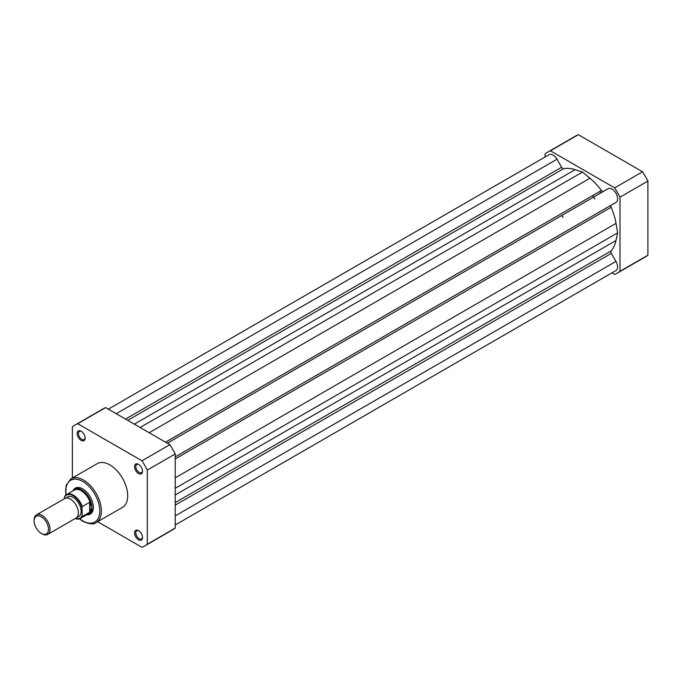 <?xml version="1.0" encoding="UTF-8"?>
<svg xmlns="http://www.w3.org/2000/svg" width="682" height="682" viewBox="0 0 682 682"><rect width="100%" height="100%" fill="white"/><g stroke="black" fill="none" stroke-linecap="round" stroke-linejoin="round"><path stroke-width="1.02" d="M592.53 195.632A45.089 26.035 60 0 1 593.613 197.089A45.089 26.035 -120 0 1 594.943 198.991M599.708 191.489A45.089 26.035 60 0 1 600.791 192.955A45.089 26.035 60 0 0 599.708 191.489M642.546 171.77L614.644 187.882A69.777 40.289 60 0 1 619.998 197.158L647.9 181.045A69.777 40.289 60 0 0 642.546 171.77L578.327 134.695A69.777 40.289 60 0 0 575.548 136.059L547.646 152.171A69.777 40.289 60 0 1 550.425 150.799L578.327 134.695M614.644 187.882L550.425 150.799M545.071 157.005L545.071 153.893A69.777 40.289 60 0 1 547.646 152.171M617.423 273.03L645.325 256.926A69.777 40.289 60 0 0 647.9 255.204L619.998 271.308A69.777 40.289 60 0 1 617.423 273.03A69.777 40.289 60 0 1 614.644 274.403L611.95 272.843M619.998 271.308L619.998 197.158M647.9 255.204L647.9 181.045M138.54 539.812A5.635 3.257 60 0 1 134.559 532.906A5.635 3.257 60 0 1 138.54 530.605L138.54 530.605A5.635 3.257 60 0 1 142.529 537.51A5.635 3.257 60 0 1 138.54 539.812M138.872 530.818A4.731 2.737 -120 0 0 136.809 530.741A4.731 2.737 -120 0 0 136.085 534.535A4.731 2.737 -120 0 0 139.179 538.703A4.731 2.737 -120 0 0 141.549 538.942A4.731 2.737 -120 0 0 142.512 537.118M81.149 440.402A5.635 3.257 60 0 1 77.168 433.505A5.635 3.257 60 0 1 81.149 431.203L81.149 431.203A5.635 3.257 60 0 1 85.139 438.1A5.635 3.257 60 0 1 81.149 440.402M81.482 431.408A4.731 2.737 -120 0 0 79.419 431.331A4.731 2.737 -120 0 0 78.694 435.125A4.731 2.737 -120 0 0 81.789 439.302A4.731 2.737 -120 0 0 84.159 439.532A4.731 2.737 -120 0 0 85.122 437.708M138.54 473.538A5.635 3.257 60 0 1 134.559 466.633A5.635 3.257 60 0 1 138.54 464.34L138.54 464.34A5.635 3.257 60 0 1 142.529 471.236A5.635 3.257 60 0 1 138.54 473.538M138.872 464.544A4.731 2.737 -120 0 0 136.809 464.468A4.731 2.737 -120 0 0 136.085 468.261A4.731 2.737 -120 0 0 139.179 472.438A4.731 2.737 -120 0 0 141.549 472.669A4.731 2.737 -120 0 0 142.512 470.844M72.923 490.878A14.995 8.653 60 0 1 82.744 488.909L82.744 488.909A14.995 8.653 60 0 1 93.349 507.272A14.995 8.653 60 0 1 86.733 514.799M83.068 489.105A14.092 8.133 -120 0 0 76.333 488.585L74.901 489.412A14.092 8.133 -120 0 0 73.639 490.46M96.171 522.565L122.47 507.374A25.251 14.578 -120 0 0 126.34 487.144A25.251 14.578 -120 0 0 109.845 464.885A25.251 14.578 -120 0 0 97.219 463.641L70.919 478.824A25.251 14.578 60 0 1 83.545 480.077A25.251 14.578 60 0 1 100.041 502.327A25.251 14.578 60 0 1 96.171 522.565C94.125 524.663 89.734 524.27 82.982 521.363L79.41 518.891M144.737 545.941L172.631 529.829A69.777 40.289 -120 0 0 175.214 528.107L147.312 544.21A69.777 40.289 -120 0 1 144.737 545.941A69.777 40.289 -120 0 1 141.958 547.305L97.637 521.713M105.633 407.597L77.739 423.71L141.958 460.785A69.777 40.289 -120 0 1 147.312 470.06L175.214 453.956A69.777 40.289 -120 0 0 169.852 444.673L105.633 407.597A69.777 40.289 -120 0 0 102.854 408.97L74.96 425.074A69.777 40.289 -120 0 0 72.386 426.796L72.386 477.98M175.214 453.956L175.214 528.107M77.739 423.71A69.777 40.289 -120 0 0 74.96 425.074M147.312 470.06L147.312 544.21M141.958 460.785L169.852 444.673M87.449 514.381A14.092 8.133 -120 0 0 88.992 513.819L90.425 512.992A14.092 8.133 -120 0 0 93.34 506.897M47.706 534.398L76.026 518.047A11.27 6.505 -120 0 0 78.362 512.89A11.27 6.505 -120 0 0 73.443 501.543A11.27 6.505 -120 0 0 64.756 498.525L36.436 514.876A11.27 6.505 60 0 1 45.123 517.894A11.27 6.505 60 0 1 50.042 529.241A11.27 6.505 60 0 1 47.706 534.398A11.27 6.505 60 0 1 42.071 533.844L41.295 533.392A10.179 5.874 -120 0 0 48.49 529.241A10.179 5.874 -120 0 0 41.295 516.777A10.179 5.874 -120 0 0 34.1 520.929A10.179 5.874 -120 0 0 41.295 533.392M34.1 520.929L34.1 520.034A11.27 6.505 60 0 1 36.436 514.876M77.245 516.939A11.27 6.505 -120 0 0 81.149 511.278A11.27 6.505 -120 0 0 75.284 499.019A11.27 6.505 -120 0 0 66.325 498.022M88.992 513.819A14.092 8.133 -120 0 0 91.908 507.365L89.956 512.029L82.266 516.513A13.81 7.971 60 0 1 80.399 518.448A13.81 7.971 60 0 1 75.148 518.559M64.415 497.553L64.73 496.47A13.81 7.971 60 0 1 66.597 494.535A13.81 7.971 60 0 1 82.266 506.59L81.951 507.681A13.359 7.715 -120 0 0 73.179 495.771A13.359 7.715 -120 0 0 64.415 497.553L64.415 498.721M81.951 507.681L82.266 516.513M82.266 506.59L89.683 502.31L90.212 502.694A13.81 7.971 -120 0 0 74.347 490.06L66.597 494.535L64.73 496.47M90.212 502.694L91.908 507.365A14.092 8.133 -120 0 0 85.761 493.188A14.092 8.133 -120 0 0 74.901 489.412M89.956 502.293L89.956 512.029M89.683 502.31L89.683 512.233M75.037 518.618L80.399 518.448L88.157 513.972A13.81 7.971 -120 0 0 90.212 511.679M563.059 217.405A45.089 26.035 -120 0 0 561.729 215.503M167.32 443.215L608.088 188.735A7.894 4.552 60 0 1 612.027 189.127A7.894 4.552 60 0 1 617.184 196.084A7.894 4.552 60 0 1 615.974 202.409L175.214 456.88M108.336 409.157L549.095 154.686A7.894 4.552 60 0 1 553.042 155.078A7.894 4.552 60 0 1 556.989 159.238L561.627 167.278A2.251 1.304 -120 0 0 563.639 168.667A48.473 27.988 60 0 1 575.114 169.682L582.539 172.06L140.1 427.495M603.434 191.42A2.251 1.304 -120 0 1 601.439 190.491A48.473 27.988 60 0 0 589.956 178.241L582.539 172.06M175.214 524.995L615.974 270.515A7.894 4.552 60 0 0 615.974 261.411L611.336 253.372A2.251 1.304 60 0 1 611.132 250.933A48.473 27.988 60 0 0 615.999 240.49L617.645 232.869L615.999 223.355A48.473 27.988 60 0 0 611.132 207.285A2.251 1.304 60 0 1 611.336 205.086M617.645 232.869L175.214 488.312M79.709 518.78A24.126 13.93 -120 0 0 82.744 520.852A24.126 13.93 -120 0 0 99.802 511.006A24.126 13.93 -120 0 0 82.744 481.458A24.126 13.93 -120 0 0 65.958 494.97M75.233 518.508A13.359 7.715 -120 0 0 81.951 515.797M556.989 159.238L116.221 413.71M561.627 167.278L125.505 419.072M563.639 168.667L127.713 420.351M575.114 169.682L134.328 424.161M589.956 178.241L149.162 432.729M601.439 190.491L165.513 442.175M611.132 207.285L175.214 458.96M615.999 223.355L175.214 477.843M615.999 240.49L175.214 494.979M611.132 250.933L175.214 502.608M611.336 253.372L175.214 505.157M615.974 261.411L175.214 515.882M65.719 495.175L66.145 485.217L70.919 478.824"/></g></svg>
